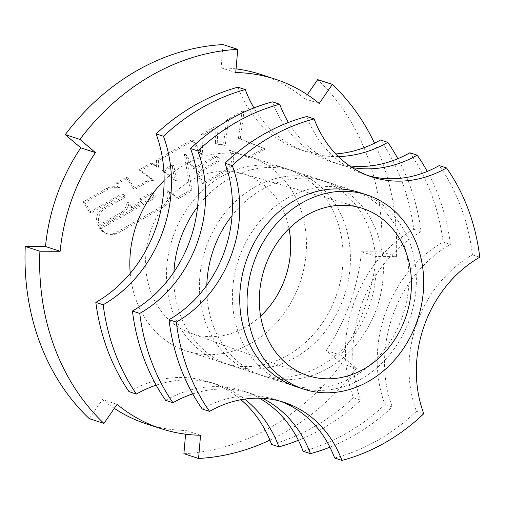 <?xml version="1.0" encoding="UTF-8"?>
<svg xmlns="http://www.w3.org/2000/svg" width="505" height="505" viewBox="0 0 505 505"><rect width="100%" height="100%" fill="white"/><g stroke="black" fill="none" stroke-linecap="round" stroke-linejoin="round"><path stroke-width="0.38" stroke-dasharray="2.52 1.89" d="M307.337 94.688L304.565 98.709L319.223 103.481M183.902 453.692A233.443 198.244 108 0 0 341.74 363.657L326.198 350.457A183.839 156.114 -72 0 0 361.492 251.78L381.73 251.831A233.443 198.244 108 0 0 317.689 79.626M146.614 423.96A183.839 156.114 -72 0 0 185.903 430.494L185.588 434.18M114.3 408.368A183.839 156.114 -72 0 1 102.414 399.575L117.072 404.341M89.29 418.658L102.414 399.575M236.05 68.869A183.839 156.114 -72 0 0 221.083 67.796L223.077 44.591M260.365 74.323A183.839 156.114 -72 0 1 304.565 98.709M227.49 170.652A12.707 10.788 -72 0 0 230.81 150.641L249.931 157.85L265.466 148.988L240.254 138.907L243.991 111.687L228.399 120.581L225.249 145.459L217.213 144.152L217.964 126.534L203.035 135.05L202.303 154.581L193.396 140.554L158.381 160.521L158.494 167.269L152.794 163.708L140.876 170.507L154.139 180.354A15.699 13.332 -72 0 0 147.826 181.977L135.119 189.23L127.954 177.88L117.798 183.675L119.559 187.898A19.695 16.722 -72 0 0 108.487 188.984L84.954 202.41L91.336 212.807L123.668 194.362L125.493 197.101L104.093 209.304A11.899 10.106 -72 0 0 99.864 226.246L122.911 213.104A12.663 10.756 -72 0 0 128.983 202.814L132.316 207.738L142.113 202.145L141.501 199.658L152.226 193.541A2.803 2.38 -72 0 1 153.735 193.465A2.803 2.38 -72 0 1 155.281 195.669A2.803 2.38 -72 0 1 154.038 198.402L101.044 228.632A17.757 15.081 -72 0 0 108.032 233.992A17.757 15.081 -72 0 0 116.863 233.758L163.203 207.328A11.735 9.967 -72 0 0 168.979 191.288L178.6 198.541L192.02 190.89L186.055 154.745L194.987 169.137L216.071 157.112A2.784 2.367 -72 0 1 217.838 156.897A2.784 2.367 -72 0 1 219.385 159.258A2.784 2.367 -72 0 1 217.882 161.985L197.695 173.499L204.184 183.946L227.49 170.652L225.659 170.052A12.707 10.788 -72 0 0 228.98 150.048L248.1 157.257L263.635 148.394L238.423 138.313L242.16 111.094L226.568 119.988L223.418 144.859L215.382 143.559L216.134 125.941L201.205 134.456L200.466 153.987L191.565 139.954L156.55 159.927L156.664 166.669L150.963 163.115L139.045 169.914L152.308 179.761A15.699 13.332 -72 0 0 145.995 181.383L133.288 188.63L126.124 177.287L115.961 183.081L117.728 187.305A19.695 16.722 -72 0 0 106.656 188.39L83.123 201.817L89.505 212.207L121.838 193.768L123.656 196.502L102.263 208.71A11.899 10.106 -72 0 0 98.033 225.653L121.074 212.504A12.663 10.756 -72 0 0 127.153 202.221L130.486 207.138L140.283 201.552L139.67 199.065L150.395 192.948A2.803 2.38 -72 0 1 151.898 192.866A2.803 2.38 -72 0 1 153.451 195.075A2.803 2.38 -72 0 1 152.207 197.809L99.214 228.039A17.757 15.081 -72 0 0 106.201 233.398A17.757 15.081 -72 0 0 115.033 233.165L161.373 206.728A11.735 9.967 -72 0 0 167.142 190.694L176.769 197.947L190.189 190.29L184.224 154.151L193.156 168.544L214.24 156.518A2.784 2.367 -72 0 1 216.007 156.304A2.784 2.367 -72 0 1 217.554 158.658A2.784 2.367 -72 0 1 216.052 161.385L195.864 172.899L202.353 183.353L225.659 170.052M164.018 171.328L173.834 165.728L176.611 180.878L164.018 171.328L162.187 170.728L172.003 165.129L174.774 180.279L162.187 170.728M185.903 430.494L200.554 435.259M326.198 350.457L340.856 355.223A183.839 156.114 108 0 0 376.149 256.546L396.387 256.597A233.443 198.244 108 0 0 374.508 143.18M361.492 251.78L376.149 256.546M221.083 67.796L235.734 72.562M269.897 440.12A233.443 198.244 108 0 0 356.391 368.423L340.856 355.223M130.246 273.356A102.13 86.734 108 0 0 186.547 351.032A102.13 86.734 108 0 0 251.351 343.198A102.13 86.734 108 0 0 306.459 243.24A102.13 86.734 108 0 0 249.741 156.79A102.13 86.734 108 0 0 184.937 164.617A102.13 86.734 108 0 0 164.131 180.481M289.037 228.62A83.893 71.243 108 0 0 242.185 173.543A83.893 71.243 108 0 0 190.865 180.563A83.893 71.243 108 0 0 145.598 261.521A83.893 71.243 108 0 0 190.297 333.035A83.893 71.243 108 0 0 245.424 327.259A83.893 71.243 108 0 0 260.586 316.073M381.73 251.831L396.387 256.597M341.74 363.657L356.391 368.423M296.448 386.786A102.13 86.734 108 0 0 361.252 378.958A102.13 86.734 108 0 0 416.36 278.994A102.13 86.734 108 0 0 359.642 192.544M221.569 176.535A102.13 86.734 108 0 0 166.461 276.5A102.13 86.734 108 0 0 223.178 362.95A102.13 86.734 108 0 0 287.983 355.122A102.13 86.734 108 0 0 343.097 255.158A102.13 86.734 108 0 0 286.379 168.708A102.13 86.734 108 0 0 221.569 176.535M173.935 272.006A102.13 86.734 108 0 0 230.507 365.336A102.13 86.734 108 0 0 295.311 357.502A102.13 86.734 108 0 0 350.419 257.544A102.13 86.734 108 0 0 293.702 171.088A102.13 86.734 108 0 0 228.898 178.921A102.13 86.734 108 0 0 197.562 206.829M254.539 187.26A102.13 86.734 108 0 0 199.431 287.225A102.13 86.734 108 0 0 256.149 373.675A102.13 86.734 108 0 0 320.953 365.847A102.13 86.734 108 0 0 376.067 265.882A102.13 86.734 108 0 0 319.349 179.433A102.13 86.734 108 0 0 254.539 187.26M287.509 197.992A102.13 86.734 108 0 0 232.401 297.95A102.13 86.734 108 0 0 289.119 384.4A102.13 86.734 108 0 0 353.923 376.572A102.13 86.734 108 0 0 409.037 276.607A102.13 86.734 108 0 0 352.32 190.158A102.13 86.734 108 0 0 287.509 197.992M206.804 285.243A102.13 86.734 108 0 0 263.477 376.061A102.13 86.734 108 0 0 328.282 368.227A102.13 86.734 108 0 0 383.39 268.269A102.13 86.734 108 0 0 326.672 181.819A102.13 86.734 108 0 0 261.868 189.646A102.13 86.734 108 0 0 232.079 215.559M368.328 175.683A117.532 99.807 -72 0 1 364.642 174.578A117.532 99.807 -72 0 1 306.819 116.535M334.613 458.022A204.266 173.461 108 0 0 416.455 411.335A117.532 99.807 -72 0 1 472.421 254.855A204.266 173.461 108 0 0 439.217 165.564M202.221 408.993A117.532 99.807 -72 0 1 276.797 399.985A117.532 99.807 -72 0 1 280.433 401.26M416.455 411.335L423.783 413.721M472.421 254.855L479.75 257.241M335.743 153.949A126.559 107.477 -72 0 1 300.204 149.688A126.559 107.477 -72 0 1 237.943 87.188M271.608 444.463A213.022 180.897 108 0 0 353.449 397.776A126.559 107.477 -72 0 1 413.715 229.276A213.022 180.897 108 0 0 380.511 139.986M129.046 391.672A126.559 107.477 -72 0 1 209.348 381.969A126.559 107.477 -72 0 1 240.935 399.726M338.331 156.556A126.559 107.477 -72 0 1 307.532 152.074A126.559 107.477 -72 0 1 253.958 107.912M413.715 229.276L421.044 231.662A213.022 180.897 108 0 0 397.845 158.696M353.449 397.776L360.778 400.162A126.559 107.477 -72 0 1 421.044 231.662M298.386 440.303A213.022 180.897 108 0 0 360.778 400.162M156.165 385.151A126.559 107.477 -72 0 1 216.677 384.349A126.559 107.477 -72 0 1 244.578 399.127M349.675 165.886A122.046 103.645 -72 0 1 332.423 162.13A122.046 103.645 -72 0 1 272.384 101.865M303.114 451.249A208.641 177.179 108 0 0 384.955 404.562A122.046 103.645 -72 0 1 443.074 242.065A208.641 177.179 108 0 0 409.864 152.775M165.634 400.332A122.046 103.645 -72 0 1 243.075 390.977A122.046 103.645 -72 0 1 259.425 398.205M352.225 167.591A122.046 103.645 -72 0 1 339.751 164.516A122.046 103.645 -72 0 1 288.418 122.488M443.074 242.065L450.397 244.452A208.641 177.179 108 0 0 427.262 171.429M384.955 404.562L392.284 406.942A122.046 103.645 -72 0 1 450.397 244.452M329.904 447.171A208.641 177.179 108 0 0 392.284 406.942M192.714 393.913A122.046 103.645 -72 0 1 250.398 393.363A122.046 103.645 -72 0 1 262.512 398.325M176.611 180.878L174.774 180.279M173.834 165.728L172.003 165.129M168.979 191.288L167.142 190.694M178.6 198.541L176.769 197.947M192.02 190.89L190.189 190.29M186.055 154.745L184.224 154.151M194.987 169.137L193.156 168.544M197.695 173.499L195.864 172.899M204.184 183.946L202.353 183.353M230.81 150.641L228.98 150.048M249.931 157.85L248.1 157.257M265.466 148.988L263.635 148.394M240.254 138.907L238.423 138.313M243.991 111.687L242.16 111.094M228.399 120.581L226.568 119.988M225.249 145.459L223.418 144.859M217.213 144.152L215.382 143.559M217.964 126.534L216.134 125.941M203.035 135.05L201.205 134.456M202.303 154.581L200.466 153.987M193.396 140.554L191.565 139.954M158.381 160.521L156.55 159.927M158.494 167.269L156.664 166.669M152.794 163.708L150.963 163.115M140.876 170.507L139.045 169.914M154.139 180.354L152.308 179.761M147.826 181.977L145.995 181.383M135.119 189.23L133.288 188.63M127.954 177.88L126.124 177.287M117.798 183.675L115.961 183.081M119.559 187.898L117.728 187.305M108.487 188.984L106.656 188.39M84.954 202.41L83.123 201.817M91.336 212.807L89.505 212.207M123.668 194.362L121.838 193.768M125.493 197.101L123.656 196.502M104.093 209.304L102.263 208.71M99.864 226.246L98.033 225.653M122.911 213.104L121.074 212.504M128.983 202.814L127.153 202.221M132.316 207.738L130.486 207.138M142.113 202.145L140.283 201.552M141.501 199.658L139.67 199.065M152.226 193.541L150.395 192.948M154.038 198.402L152.207 197.809M101.044 228.632L99.214 228.039M116.863 233.758L115.033 233.165M163.203 207.328L161.373 206.728M216.071 157.112L214.24 156.518M217.882 161.985L216.052 161.385M186.547 351.032L223.178 362.95M230.507 365.336L256.149 373.675M263.477 376.061L289.119 384.4M276.797 399.985L284.126 402.371M364.642 174.578L371.964 176.958M249.741 156.79L286.379 168.708M293.702 171.088L319.349 179.433M326.672 181.819L352.32 190.158M242.185 173.543L360.583 207.782M190.297 333.035L306.175 375.019M300.204 149.688L307.532 152.074M209.348 381.969L216.677 384.349M332.423 162.13L339.751 164.516M243.075 390.977L250.398 393.363M217.838 156.897L216.007 156.304M153.735 193.465L151.898 192.866M108.032 233.992L106.201 233.398"/><path stroke-width="0.76" d="M374.508 143.18A233.443 198.244 108 0 0 332.341 84.398L317.689 79.626L307.337 94.688M185.588 434.18L183.902 453.692L198.553 458.458A233.443 198.244 108 0 0 269.897 440.12M103.948 423.424L89.29 418.658A233.443 198.244 108 0 1 25.25 246.453L45.488 246.503L60.139 251.269L39.901 251.219A233.443 198.244 108 0 0 103.948 423.424L117.072 404.341A183.839 156.114 108 0 0 161.265 428.726L146.614 423.96A183.839 156.114 -72 0 1 114.3 408.368M45.488 246.503A183.839 156.114 -72 0 1 80.781 147.826L95.432 152.592A183.839 156.114 108 0 0 60.139 251.269M332.341 84.398L319.223 103.481A183.839 156.114 108 0 0 275.023 79.089A183.839 156.114 108 0 0 235.734 72.562L237.735 49.357L223.077 44.591A233.443 198.244 108 0 0 65.246 134.633L80.781 147.826M236.05 68.869A183.839 156.114 -72 0 1 260.365 74.323L275.023 79.089M161.265 428.726A183.839 156.114 108 0 0 200.554 435.259L198.553 458.458M237.735 49.357A233.443 198.244 108 0 0 79.897 139.399L95.432 152.592M164.131 180.481A102.13 86.734 108 0 0 130.246 273.356M260.586 316.073A83.893 71.243 108 0 0 289.037 228.62M65.246 134.633L79.897 139.399M25.25 246.453L39.901 251.219M302.167 202.757A102.13 86.734 108 0 0 247.052 302.722A102.13 86.734 108 0 0 303.776 389.172A102.13 86.734 108 0 0 368.581 381.338A102.13 86.734 108 0 0 423.689 281.38A102.13 86.734 108 0 0 366.971 194.93A102.13 86.734 108 0 0 302.167 202.757M366.971 194.93L359.642 192.544A102.13 86.734 108 0 0 294.838 200.371A102.13 86.734 108 0 0 239.73 300.336A102.13 86.734 108 0 0 296.448 386.786L303.776 389.172M197.562 206.829A102.13 86.734 108 0 0 173.935 272.006M232.079 215.559A102.13 86.734 108 0 0 206.804 285.243M232.306 165.608A117.532 99.807 -72 0 1 176.34 322.089A204.266 173.461 108 0 0 209.55 411.379A117.532 99.807 -72 0 1 284.126 402.371A117.532 99.807 -72 0 1 341.942 460.409A204.266 173.461 108 0 0 423.783 413.721A117.532 99.807 -72 0 1 479.75 257.241A204.266 173.461 108 0 0 446.54 167.95A117.532 99.807 -72 0 1 371.964 176.958A117.532 99.807 -72 0 1 314.148 118.921A204.266 173.461 108 0 0 232.306 165.608L224.977 163.222A117.532 99.807 -72 0 1 169.011 319.703A204.266 173.461 108 0 0 202.221 408.993L209.55 411.379M224.977 163.222A204.266 173.461 108 0 1 306.819 116.535L314.148 118.921M446.54 167.95L439.217 165.564A117.532 99.807 -72 0 1 368.328 175.683M280.433 401.26A117.532 99.807 -72 0 1 334.613 458.022L341.942 460.409M169.011 319.703L176.34 322.089M363.972 368.959A87.971 74.702 -72 0 1 306.175 375.019A87.971 74.702 -72 0 1 259.299 300.027A87.971 74.702 -72 0 1 306.769 215.143A87.971 74.702 -72 0 1 360.583 207.782A87.971 74.702 -72 0 1 411.423 281.645A87.971 74.702 -72 0 1 363.972 368.959M397.845 158.696A213.022 180.897 108 0 0 387.84 142.372L380.511 139.986A126.559 107.477 -72 0 1 335.743 153.949M240.935 399.726A126.559 107.477 -72 0 1 271.608 444.463L278.937 446.849A213.022 180.897 108 0 0 298.386 440.303M253.958 107.912A126.559 107.477 -72 0 1 245.272 89.574L237.943 87.188A213.022 180.897 108 0 0 156.102 133.876A126.559 107.477 -72 0 1 95.836 302.381A213.022 180.897 108 0 0 129.046 391.672L136.375 394.051A126.559 107.477 -72 0 1 156.165 385.151M156.102 133.876L163.431 136.262A126.559 107.477 -72 0 1 103.165 304.761A213.022 180.897 108 0 0 136.375 394.051M245.272 89.574A213.022 180.897 108 0 0 163.431 136.262M387.84 142.372A126.559 107.477 -72 0 1 338.331 156.556M244.578 399.127A126.559 107.477 -72 0 1 278.937 446.849M95.836 302.381L103.165 304.761M427.262 171.429A208.641 177.179 108 0 0 417.193 155.161L409.864 152.775A122.046 103.645 -72 0 1 349.675 165.886M259.425 398.205A122.046 103.645 -72 0 1 303.114 451.249L310.442 453.629A208.641 177.179 108 0 0 329.904 447.171M288.418 122.488A122.046 103.645 -72 0 1 279.707 104.245L272.384 101.865A208.641 177.179 108 0 0 190.543 148.546A122.046 103.645 -72 0 1 132.424 311.042A208.641 177.179 108 0 0 165.634 400.332L172.956 402.719A122.046 103.645 -72 0 1 192.714 393.913M190.543 148.546L197.865 150.932A122.046 103.645 -72 0 1 139.752 313.428A208.641 177.179 108 0 0 172.956 402.719M279.707 104.245A208.641 177.179 108 0 0 197.865 150.932M417.193 155.161A122.046 103.645 -72 0 1 352.225 167.591M262.512 398.325A122.046 103.645 -72 0 1 310.442 453.629M132.424 311.042L139.752 313.428"/></g></svg>
